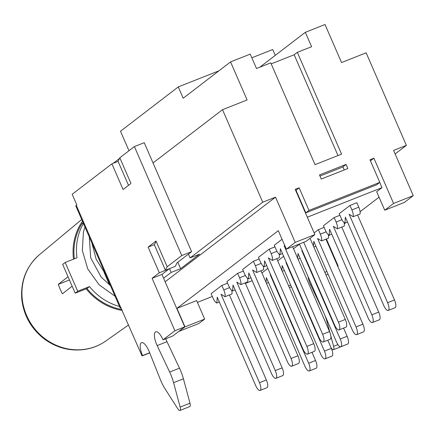<?xml version="1.0" encoding="UTF-8"?>
<svg xmlns="http://www.w3.org/2000/svg" width="435" height="435" viewBox="0 0 435 435"><rect width="100%" height="100%" fill="white"/><g stroke="black" fill="none" stroke-linecap="round" stroke-linejoin="round"><path stroke-width="0.65" d="M69.431 279.955L58.317 284.354L68.034 276.736M82.84 222.829L82.666 222.959A4.502 4.214 52.5 0 0 81.709 224.02A56.289 52.651 52.5 0 0 74.352 258.83M82.46 221.246A57.186 53.494 52.5 0 0 73.531 259.157M119.527 306.485A56.289 52.651 -127.5 0 1 89.512 286.573L77.707 291.243L65.19 262.457L62.667 264.393L75.184 293.179L86.989 288.508A56.289 52.651 52.5 0 0 121.876 309.53M86.168 288.835A57.186 53.494 52.5 0 0 122.295 310.487M72.145 286.197L62.428 293.81A56.251 52.619 -127.5 0 1 58.317 284.354M83.101 222.709L82.498 223.416L83.025 222.541M121.196 307.964A11.707 1.066 -23.5 0 1 120.163 307.958A11.707 1.066 -23.5 0 1 120.669 307.338L142.049 355.928L142.522 355.564A11.256 3.844 68.4 0 1 141.538 342.677A11.256 3.844 68.4 0 1 149.227 351.654L160.232 379.266A22.517 7.689 -111.6 0 0 165.218 389.113L177.844 408.856A4.502 1.539 -111.6 0 0 179.927 410.482A4.502 1.539 -111.6 0 0 180.15 407.089L173.587 382.697A22.517 7.689 -111.6 0 0 169.655 372.045L157.149 345.586A11.256 3.844 68.4 0 1 155.746 331.78A11.256 3.844 68.4 0 1 163.049 339.827L174.892 330.747L152.092 278.313L159.292 272.794L148.117 247.091L156.013 241.039L167.187 266.742L181.776 255.557L191.612 251.658L177.023 262.843L175.365 266.291L165.458 270.331L167.187 266.742M413.25 195.647L393.577 203.439L384.736 210.214L404.409 202.427L413.25 195.647L393.583 150.412L406.372 145.35L366.139 52.82L341.546 62.558L325.005 24.518L305.332 32.31L311.59 46.703L297.322 52.347L341.578 154.131L315.022 164.642L270.766 62.863L256.498 68.512L250.239 54.119L230.566 61.906L247.107 99.947L222.513 109.685L153.038 162.946L144.23 142.685L134.393 146.579L119.804 157.764L118.07 161.352L128.51 185.359M331.024 347.663L331.307 348.103A4.502 1.539 -111.6 0 0 333.384 349.724A4.502 1.539 -111.6 0 0 333.612 346.336L330.823 335.961M329.844 332.329L327.049 321.938A22.517 7.689 -111.6 0 0 324.45 314.304M323.422 311.949A22.517 7.689 -111.6 0 0 323.118 311.286L310.612 284.827A11.256 3.844 68.4 0 1 308.034 276.551M324.945 272.604L326.761 271.206M152.092 278.313L161.929 274.42L184.728 326.854L172.885 335.929L163.049 339.827M179.927 410.482L189.763 406.589A4.502 1.539 -111.6 0 0 189.986 403.196L183.423 378.803A22.517 7.689 -111.6 0 0 179.492 368.151L166.986 341.687A11.256 3.844 68.4 0 1 165.768 338.745M130.679 183.695L123.083 189.519L111.909 163.816L72.183 194.271L76.832 204.967L76.326 205.353A11.707 1.066 156.5 0 0 75.82 205.972L120.163 307.958M326.413 239.005L338.191 266.095L337.739 266.274M326.103 275.268L327.952 273.941M337.794 266.399L338.191 266.095M333.384 349.724L343.22 345.83A4.502 1.539 -111.6 0 0 343.356 345.754M119.804 157.764L130.891 183.26M156.1 241.246L154.371 244.834L165.458 270.331M148.117 247.091L154.501 244.562M169.123 268.879L159.292 272.794M111.909 163.816L118.081 161.374M134.393 146.579L181.776 255.557M142.049 355.928L149.722 352.888M142.522 355.564L149.662 352.736M174.892 330.747L184.728 326.854M169.128 268.901L161.929 274.42M153.038 162.946L191.612 251.658M119.413 158.574L113.279 163.272M188.458 254.083L190.117 257.895L262.745 202.21L222.513 109.685M163.587 278.231L171.167 272.424L169.509 268.607M406.372 145.35L395.127 153.968M337.99 155.551L294.169 54.772L271.195 63.863M262.745 202.21L275.534 197.147L165.137 281.788M190.117 257.895L199.556 254.16L180.612 268.683L171.167 272.424M314.88 234.595L295.202 242.382L286.36 249.163L306.033 241.376L314.88 234.595L295.207 189.361L299.144 187.8L308.981 210.42L379.804 182.379L369.973 159.759L373.904 158.204L370.446 160.852M346.048 164.408L347.837 168.524L321.275 179.041L319.491 174.924L346.048 164.408L342.894 166.833L344.248 169.944M297.322 52.347L294.169 54.772M259.831 67.191L305.332 32.31M230.566 61.906L183.2 98.223L178.279 86.913L120.495 131.223L128.977 150.733M275.257 55.365L272.718 49.525L251.838 57.795M218.952 70.813L178.279 86.913M308.981 210.42L305.821 212.84L376.65 184.799L379.804 182.379M295.642 190.356L295.985 190.22L305.821 212.84M295.985 190.22L299.144 187.8M180.612 268.683L177.812 262.245M370.408 160.76L370.75 160.624M319.975 176.044L342.943 166.953M379.728 182.439L381.99 187.643L307.317 217.206M89.512 286.573L86.989 288.508M65.19 262.457L76.995 257.786A56.289 52.651 -127.5 0 1 83.422 223.449M104.139 272.479L109.56 284.936M77.707 291.243L75.184 293.179M347.473 222.002L344.96 222.997A6.753 2.305 68.4 0 1 341.165 218.147L339.224 213.683L349.963 205.45L351.904 209.92A6.753 2.305 68.4 0 1 353.171 216.701L360.055 213.976A6.753 2.305 -111.6 0 0 358.788 207.19L351.904 209.92M349.963 205.45L356.847 202.726L358.788 207.19M357.543 214.972L394.501 299.976L387.612 302.7A6.753 2.305 68.4 0 1 388.205 310.432A6.753 2.305 68.4 0 1 383.828 305.604L345.363 217.147L344.96 222.997M388.205 310.432L395.094 307.708A6.753 2.305 -111.6 0 0 394.501 299.976M353.171 216.701L349.153 214.243L387.612 302.7M310.035 238.309L345.314 319.448L338.43 322.172A6.753 2.305 68.4 0 1 339.023 329.904A6.753 2.305 68.4 0 1 334.64 325.081L299.389 244.008M339.023 329.904L345.907 327.18A6.753 2.305 -111.6 0 0 345.314 319.448M303.701 242.3L338.43 322.172M331.682 234.106L329.17 235.101A6.753 2.305 68.4 0 1 325.38 230.256L323.433 225.792L334.172 217.56L336.114 222.024A6.753 2.305 68.4 0 1 337.381 228.81L344.264 226.08A6.753 2.305 -111.6 0 0 344.069 222.502M341.752 227.075L378.711 312.08L371.827 314.804A6.753 2.305 68.4 0 1 372.414 322.536A6.753 2.305 68.4 0 1 368.037 317.713L329.572 229.25L329.17 235.101M372.414 322.536L379.304 319.812A6.753 2.305 -111.6 0 0 378.711 312.08M337.381 228.81L333.362 226.347L371.827 314.804M282.5 253.578L279.982 254.578A6.753 2.305 68.4 0 1 276.192 249.728L274.251 245.264L282.059 239.272M292.624 246.683L329.523 331.552L322.639 334.281A6.753 2.305 68.4 0 1 323.232 342.013A6.753 2.305 68.4 0 1 318.85 337.185L280.385 248.728L279.982 254.578M323.232 342.013L330.116 339.284A6.753 2.305 -111.6 0 0 329.523 331.552M285.175 246.433L284.175 245.818L322.639 334.281M315.897 246.21L313.825 247.031M314.146 232.91L318.382 229.664L320.323 234.128A6.753 2.305 68.4 0 1 321.59 240.914L328.479 238.184A6.753 2.305 -111.6 0 0 328.284 234.612M325.962 239.185L362.921 324.184L356.037 326.913A6.753 2.305 68.4 0 1 356.629 334.646A6.753 2.305 68.4 0 1 352.247 329.817L313.782 241.36L313.45 246.166M356.629 334.646L363.513 331.916A6.753 2.305 -111.6 0 0 362.921 324.184M321.59 240.914L317.572 238.451L356.037 326.913M266.709 265.687L264.192 266.682A6.753 2.305 68.4 0 1 260.402 261.832L258.461 257.368L269.2 249.135L271.141 253.6A6.753 2.305 68.4 0 1 272.402 260.386L279.292 257.661A6.753 2.305 -111.6 0 0 279.096 254.083M276.774 258.656L313.738 343.655L306.849 346.385A6.753 2.305 68.4 0 1 307.442 354.117A6.753 2.305 68.4 0 1 303.059 349.289L264.6 260.831L264.192 266.682M307.442 354.117L314.326 351.393A6.753 2.305 -111.6 0 0 313.738 343.655M272.402 260.386L268.39 257.928L306.849 346.385M300.106 258.319L298.04 259.135M343.574 328.104L347.135 336.288L340.246 339.017A6.753 2.305 68.4 0 1 340.839 346.749A6.753 2.305 68.4 0 1 336.456 341.921L297.997 253.464L297.665 258.276M340.839 346.749L347.723 344.025A6.753 2.305 -111.6 0 0 347.135 336.288M302.401 250.935L301.787 250.56L340.246 339.017M293.516 248.733L299.459 244.171M250.919 277.791L248.407 278.786A6.753 2.305 68.4 0 1 244.611 273.941L242.67 269.472L253.409 261.245L255.35 265.709A6.753 2.305 68.4 0 1 256.617 272.489L263.501 269.765A6.753 2.305 -111.6 0 0 263.305 266.187M260.989 270.76L297.948 355.765L291.058 358.489A6.753 2.305 68.4 0 1 291.651 366.221A6.753 2.305 68.4 0 1 287.274 361.393L248.809 272.935L248.407 278.786M291.651 366.221L298.54 363.497A6.753 2.305 -111.6 0 0 297.948 355.765M256.617 272.489L252.599 270.032L291.058 358.489M284.316 270.423L282.25 271.244M327.783 340.208L331.345 348.397L324.456 351.121A6.753 2.305 68.4 0 1 325.048 358.853A6.753 2.305 68.4 0 1 320.666 354.025L282.206 265.567L281.875 270.38M325.048 358.853L331.938 356.129A6.753 2.305 -111.6 0 0 331.345 348.397M286.611 263.039L285.996 262.664L324.456 351.121M277.726 260.837L283.669 256.28M235.128 289.895L232.616 290.89A6.753 2.305 68.4 0 1 228.826 286.045L226.88 281.581L237.619 273.349L239.56 277.813A6.753 2.305 68.4 0 1 240.827 284.599L247.711 281.869A6.753 2.305 -111.6 0 0 247.515 278.291M245.199 282.864L282.157 367.869L275.273 370.593A6.753 2.305 68.4 0 1 275.861 378.33A6.753 2.305 68.4 0 1 271.483 373.502L233.019 285.045L232.616 290.89M275.861 378.33L282.75 375.601A6.753 2.305 -111.6 0 0 282.157 367.869M240.827 284.599L236.809 282.136L275.273 370.593M268.525 282.527L266.459 283.348M311.993 352.312L315.554 360.501L308.671 363.225A6.753 2.305 68.4 0 1 309.258 370.963A6.753 2.305 68.4 0 1 304.881 366.134L266.416 277.677L266.084 282.484M309.258 370.963L316.147 368.233A6.753 2.305 -111.6 0 0 315.554 360.501M270.82 275.148L270.206 274.768L308.671 363.225M261.935 272.941L267.884 268.384M334.172 217.56L339.92 215.281M318.382 229.664L324.129 227.391M269.2 249.135L274.947 246.862M253.409 261.245L259.157 258.966M237.619 273.349L243.366 271.07M219.343 302.004L216.826 302.999A6.753 2.305 68.4 0 1 213.036 298.149L211.095 293.685L221.828 285.452L223.769 289.917A6.753 2.305 68.4 0 1 225.036 296.703L231.92 293.978A6.753 2.305 -111.6 0 0 231.73 290.401M229.408 294.974L266.367 379.972L259.483 382.702A6.753 2.305 68.4 0 1 260.076 390.434A6.753 2.305 68.4 0 1 255.693 385.606L217.228 297.149L216.826 302.999M260.076 390.434L266.959 387.705A6.753 2.305 -111.6 0 0 266.367 379.972M225.036 296.703L221.018 294.245L259.483 382.702M221.828 285.452L227.576 283.18M393.577 203.439L373.904 158.204M295.202 242.382L275.534 197.147M179.312 331.236L198.985 323.45L204.667 319.089L184.995 326.881L179.236 331.062M184.995 326.881L176.947 308.377L278.313 230.659L286.36 249.163M204.667 319.089L196.62 300.585L176.947 308.377M252.18 280.695L245.416 283.375M212.307 296.48L197.403 302.385M379.064 197.18L360.104 211.72M345.863 222.638L344.313 223.829M330.073 234.748L328.523 235.933M314.282 246.852L313.88 247.156M298.492 258.955L298.095 259.265M381.99 187.643L376.688 191.71L384.736 210.214M289.389 287.66L291.455 286.839M290.672 285.039L288.606 285.86M39.58 254.567C26.464 266.095 20.516 280.863 21.75 298.872C23.561 315.098 30.923 328.354 43.843 338.631C56.343 347.918 70.051 351.513 84.961 349.419C92.601 348.185 99.561 345.374 105.83 340.98A54.478 50.966 -127.5 0 1 33.778 327.62A54.478 50.966 -127.5 0 1 39.58 254.567L81.709 219.512M337.924 344.629L333.612 346.336M327.664 321.699L327.049 321.938M311.482 284.479L310.612 284.827M76.326 205.353L120.669 307.338M180.15 407.089L189.986 403.196M173.587 382.697L183.423 378.803M169.655 372.045L179.492 368.151M157.149 345.586L166.986 341.687M83.177 222.894L81.709 224.02M341.937 219.718L336.114 222.024M326.147 231.822L320.323 234.128M276.964 251.299L271.141 253.6M261.174 263.403L255.35 265.709M245.383 275.507L239.56 277.813M229.593 287.611L223.769 289.917M105.83 340.98L128.575 324.94M84.95 226.967L83.411 232.078L82.345 250.571L87.778 268.944L99.098 284.789L115.079 296.257M91.769 242.654L96.146 259.195L105.406 274.012M110.441 285.588L101.17 277.1L90.703 257.852L89.3 236.966"/></g></svg>
